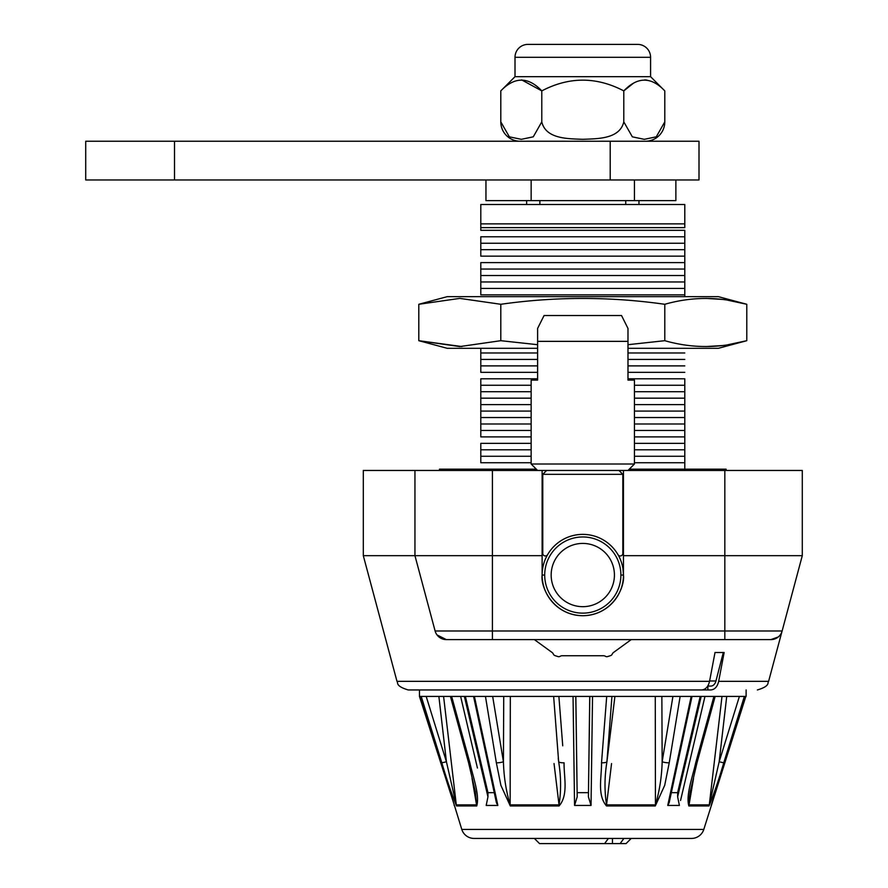 <?xml version="1.0" encoding="UTF-8"?>
<svg xmlns="http://www.w3.org/2000/svg" width="888" height="888" viewBox="0 0 888 888"><rect width="100%" height="100%" fill="white"/><g stroke="black" fill="none" stroke-linecap="round" stroke-linejoin="round"><path stroke-width="1.33" d="M709.545 681.34C708.269 686.746 705.616 689.61 701.598 689.954L710.733 689.954C714.751 689.61 717.393 686.746 718.67 681.34L724.142 652.514L715.007 652.514L709.545 681.34L396.98 681.34L363.303 555.677L414.951 555.677L414.951 470.462L542.124 470.462L542.124 575.047A40.67 40.67 0 0 0 582.794 615.717A40.67 40.67 0 0 0 623.465 575.047L623.465 555.677L802.286 555.677L782.128 630.991A11.622 11.622 -37.3 0 1 770.895 639.604L446.331 639.604L437.029 634.942M701.598 689.954L408.203 689.954C394.605 685.869 398.512 682.417 396.98 681.34M698.745 689.954L582.794 689.954M802.286 555.677L802.286 470.462L802.286 555.677L782.128 630.991L724.819 630.991L724.819 639.604M764.157 639.604L767.021 639.604L764.157 639.604M732.278 639.604L742.645 639.604M778.31 636.94L770.895 639.604M446.331 639.604A11.622 11.622 0 0 1 435.109 630.991L414.951 555.677L542.124 555.677M363.303 555.677L363.303 470.462L414.951 470.462M623.465 555.677L623.465 470.462L802.286 470.462M620.879 575.047L623.465 575.047L622.954 568.598A40.67 40.67 0 0 0 542.646 568.598A40.67 40.67 0 0 0 542.124 575.047L544.71 575.047M542.124 568.598L542.124 575.047C540.492 586.946 552.691 615.162 582.794 615.717C612.898 615.162 625.096 586.946 623.465 575.047A40.67 40.67 0 0 0 622.954 568.598L623.465 568.598M707.869 686.08L707.869 689.954L710.733 689.954M707.725 686.08L710.811 686.08A7.748 5.472 90 0 0 715.961 680.985L723.298 652.514M762.625 639.604L767.021 639.604M551.781 597.169A38.084 38.084 0 0 1 560.683 544.044A38.084 38.084 0 0 1 613.808 552.935A38.084 38.084 0 0 1 604.906 606.06A38.084 38.084 0 0 1 551.781 597.169A38.084 38.084 0 0 0 604.906 606.06A38.084 38.084 0 0 0 613.808 552.935M534.365 639.604L552.059 652.458A3.874 3.874 0 0 1 553.357 654.112A2.586 2.586 0 0 0 554.9 655.566A85.215 85.215 0 0 0 558.03 656.587A2.586 2.586 0 0 0 560.139 656.31A3.874 3.874 0 0 1 562.16 655.744L603.429 655.744A3.874 3.874 0 0 1 605.461 656.31A2.586 2.586 0 0 0 607.559 656.587A85.215 85.215 0 0 0 610.689 655.566A2.586 2.586 0 0 0 612.232 654.112A3.874 3.874 0 0 1 613.53 652.458L631.224 639.604M623.465 474.336L622.821 474.336L622.821 553.391A2.586 2.586 0 0 1 618.004 554.689A40.67 40.67 0 0 0 547.585 554.689A2.586 2.586 0 0 1 542.768 553.391L542.768 474.336L542.124 474.336M618.947 470.462L622.821 474.336L542.768 474.336L546.642 470.462L623.465 470.462M542.124 470.462L546.642 470.462M627.983 470.462L634.443 464.013L634.443 380.086L627.983 380.086L627.983 328.449L627.983 341.358L537.606 341.358L537.606 328.449L537.606 380.086L531.146 380.086L531.146 464.013L634.443 464.013M537.606 470.462L531.146 464.013M537.606 328.449L544.067 315.529L621.533 315.529L627.983 328.449M603.429 655.744A3.874 3.874 0 0 1 605.461 656.31M612.232 654.112A3.874 3.874 0 0 1 613.53 652.458M480.797 256.144L480.797 243.234L480.797 256.144L684.792 256.144L684.792 296.659L684.792 294.872L480.797 294.872L480.797 262.604L480.797 294.872M480.797 230.325L480.797 223.865L480.797 230.325L684.792 230.325L684.792 256.144L684.792 249.683L480.797 249.683M480.797 462.726L480.797 449.805L480.797 462.726L531.146 462.726M480.797 436.896L480.797 423.987L480.797 436.896L531.146 436.896M480.797 372.338L480.797 359.429L480.797 372.338L537.606 372.338M480.797 348.307L480.797 352.98L480.797 348.307M531.146 456.266L480.797 456.266M531.146 449.805L480.797 449.805L480.797 443.356L480.797 449.805M531.146 443.356L480.797 443.356M531.146 430.447L480.797 430.447M531.146 423.987L480.797 423.987L480.797 378.799L480.797 423.987M531.146 417.538L480.797 417.538M531.146 411.077L480.797 411.077M531.146 404.617L480.797 404.617M531.146 398.168L480.797 398.168M531.146 391.708L480.797 391.708M531.146 385.259L480.797 385.259M537.606 378.799L480.797 378.799M537.606 365.889L480.797 365.889M537.606 359.429L480.797 359.429L480.797 352.98L480.797 359.429M537.606 352.98L480.797 352.98M526.628 200.621L526.628 204.495M684.792 227.628L684.792 204.495L684.792 227.628L480.797 227.628M684.792 249.683L684.792 243.234L480.797 243.234L480.797 236.774L480.797 243.234M684.792 243.234L684.792 236.774L480.797 236.774M684.792 269.053L480.797 269.053M684.792 256.144L684.792 262.604L480.797 262.604M684.792 265.823L684.792 281.962L480.797 281.962M684.792 275.513L480.797 275.513M684.792 281.962L684.792 288.422L480.797 288.422M684.792 288.422L684.792 294.872M684.792 223.865L480.797 223.865L480.797 204.495L684.792 204.495M539.871 200.621L539.871 204.495M638.96 200.621L638.96 204.495M625.729 200.621L625.729 204.495M684.792 378.799L684.792 423.987L684.792 378.799L627.983 378.799M684.792 352.98L627.983 352.98M684.792 359.429L627.983 359.429M684.792 365.889L627.983 365.889M684.792 372.338L627.983 372.338M684.792 385.259L634.443 385.259M684.792 391.708L634.443 391.708M684.792 398.168L634.443 398.168M684.792 404.617L634.443 404.617M684.792 411.077L634.443 411.077M684.792 417.538L634.443 417.538M684.792 423.987L684.792 430.447L684.792 423.987L634.443 423.987M684.792 430.447L684.792 436.896L684.792 430.447L634.443 430.447M684.792 436.896L684.792 443.356L684.792 436.896L634.443 436.896M684.792 443.356L684.792 449.805L684.792 443.356L634.443 443.356M684.792 449.805L684.792 456.266L684.792 449.805L634.443 449.805M684.792 456.266L684.792 462.726L684.792 456.266L634.443 456.266M684.792 462.726L684.792 469.175L684.792 462.726L634.443 462.726M684.792 236.774L684.792 230.325M727.328 344.866L746.786 340.692L746.786 304.284L718.359 296.659L447.23 296.659L418.803 304.284L459.795 298.39L500.799 304.284C555.466 296.514 610.123 296.514 664.79 304.284C692.129 296.514 719.458 296.514 746.786 304.284L727.328 300.111M722.21 299.4L705.794 298.39M627.983 344.699L664.79 340.692C692.129 348.462 719.458 348.462 746.786 340.692L718.359 348.307L627.983 348.307M537.606 348.307L447.23 348.307L418.803 340.692L461.882 346.564M705.794 346.575L722.21 345.576M537.606 344.699L500.799 340.692L459.795 346.575L418.803 340.692L418.803 304.284M500.799 340.692L500.799 304.284M664.79 340.692L664.79 304.284M726.106 470.462L726.106 469.175L629.27 469.175M536.319 469.175L439.482 469.175L439.482 470.462M610.2 141.236L699 141.236L699 179.964L610.2 179.964L610.2 141.236L85.714 141.236L85.714 179.964L174.514 179.964L174.514 141.236M610.2 179.964L174.514 179.964M485.958 179.964L485.958 200.621L675.868 200.621L675.868 179.964M531.146 200.621L531.146 179.964M634.443 200.621L634.443 179.964M645.421 141.236A19.37 19.37 0 0 0 664.79 121.867L656.276 136.819L644.3 139.327L632.345 136.83L623.798 121.867C619.724 139.316 596.969 138.683 582.661 139.327C568.442 138.65 545.876 139.283 541.791 121.867L533.277 136.819L521.312 139.327L509.357 136.83L500.799 121.867A19.37 19.37 0 0 0 520.168 141.236M650.582 76.679L650.582 57.309A12.909 12.909 0 0 0 637.662 44.4L527.927 44.4A12.909 12.909 0 0 0 515.007 57.309L515.007 76.679L650.582 76.679L664.79 90.887C651.248 76.568 637.573 76.568 623.798 90.887C596.447 76.579 569.119 76.579 541.791 90.887C528.249 76.568 514.585 76.568 500.799 90.887L500.799 121.867M515.007 76.679L500.799 90.887M623.798 90.887L623.798 121.867L623.798 90.887L633.732 82.984M644.677 79.909L646.986 80.109M521.689 79.909L541.791 90.887L541.791 121.867L541.791 90.887M664.79 90.887L664.79 121.867M711.166 805.438L745.831 696.414L703.796 829.436L461.793 829.436L454.401 805.372M575.79 696.414L577.189 796.836L574.558 805.438L573.049 696.414L558.885 696.414L562.737 745.809M746.12 689.954L746.12 696.414L744.366 696.414L723.753 762.803L719.158 761.793L725.785 704.65M419.469 689.954L419.469 696.414L454.423 805.438L419.758 696.414L421.223 696.414L441.836 762.803L446.431 761.793L438.872 696.414L434.476 696.414M703.796 829.436A12.909 12.909 0 0 1 691.486 838.439L474.103 838.439A12.909 12.909 0 0 1 461.793 829.436M647.163 838.439L649.938 838.439M631.634 838.439L621.866 838.439M692.03 696.414L669.164 802.752L667.743 805.438L679.398 805.438L677.633 796.836L701.198 696.414M677.633 796.836L677.633 792.662L700.21 696.414M671.339 792.662L677.633 792.662M667.743 805.438L691.186 696.414L704.972 696.414L680.552 800.51M611.555 763.547L606.56 804.894C604.373 790.964 604.495 776.6 606.926 761.793L614.907 696.414L613.885 696.414M606.926 761.793L611.943 696.414L606.926 761.793A6.46 1.909 -175.6 0 1 601.52 762.803L606.704 696.414L592.54 696.414L591.031 805.438L588.411 796.836L589.799 696.414L592.54 696.414L573.049 696.414M691.186 696.414L680.141 696.414L669.23 762.803A6.46 1.687 -170.6 0 1 662.159 761.793L672.926 696.414L661.86 696.414L662.159 761.793C661.771 776.6 659.529 790.964 655.444 804.894L606.56 804.894A6.46 1.188 90 0 1 606.515 805.949C596.936 794.915 601.775 776.889 601.52 762.803M669.23 762.803L664.701 785.347L655.3 805.949A6.46 3.641 -90 0 0 655.444 804.894L655.266 696.414M680.141 696.414L606.704 696.414M588.411 796.836L589.743 696.414M577.189 796.836L575.846 696.414M577.189 792.662L588.411 792.662M574.558 805.438L591.031 805.438M510.323 696.414L510.145 804.894C506.06 790.964 503.818 776.6 503.429 761.793L503.729 696.414L499.9 696.414M492.662 696.414L503.429 761.793A6.46 1.687 170.6 0 1 496.359 762.803L485.459 696.414L474.403 696.414L497.846 805.438L496.425 802.752L473.559 696.414M558.23 758.274L558.663 761.793C561.094 776.6 561.216 790.964 559.029 804.894L510.145 804.894A6.46 3.641 90 0 0 510.289 805.949L500.888 785.347L496.359 762.803M550.682 696.414L553.646 696.414L558.663 761.793A6.46 1.909 175.6 0 0 564.069 762.803C563.825 776.856 568.642 794.993 559.074 805.949A6.46 1.188 -90 0 1 559.029 804.894L554.034 763.547M558.885 696.414L485.459 696.414M464.391 696.414L487.956 796.836L487.956 792.662L465.379 696.414M487.956 792.662L494.25 792.662M487.956 796.836L486.191 805.438L497.846 805.438M477.422 768.009L460.628 696.414L474.403 696.414M463.314 707.891L460.628 696.414L451.648 696.414L469.874 762.803C472.971 776.856 479.853 794.993 476.745 805.949L456.532 805.949A6.46 6.349 90 0 1 456.299 804.894L443.589 696.414L456.299 804.894L446.431 761.793L426.185 696.414L446.431 761.793M456.532 805.949C451.359 793.095 446.453 778.709 441.836 762.803M469.874 762.803A6.46 1.021 164.7 0 1 468.531 762.559L475.402 791.841L476.545 804.894L472.039 778.432M476.745 805.949A6.46 5.328 -90 0 1 476.545 804.894L476.268 803.329M451.648 696.414L421.223 696.414M439.815 704.65L446.02 758.274M497.58 726.251L492.74 696.88M614.241 701.897L607.359 758.274M722 696.414L709.29 804.894L722 696.414M693.55 778.432L689.044 804.894L690.187 791.841L688.688 803.24M715.162 696.414L697.058 762.559A6.46 1.021 -164.7 0 1 695.715 762.803L713.941 696.414L704.972 696.414L696.192 733.832M719.158 761.793L739.404 696.414L726.717 696.414L719.158 761.793L709.29 804.894L689.044 804.894A6.46 5.328 90 0 1 688.844 805.949C685.747 794.915 692.618 776.889 695.715 762.803M723.753 762.803C719.125 778.732 714.23 793.106 709.057 805.949A6.46 6.349 -90 0 0 709.29 804.894M744.366 696.414L713.941 696.414M631.213 838.439L626.051 843.6L620.135 843.6L623.898 838.439M608.38 838.439L604.617 843.6L539.538 843.6L534.376 838.439M612.465 838.439L612.465 843.6L620.135 843.6M604.617 843.6L612.465 843.6M724.819 470.462L724.819 630.991L492.418 630.991L492.418 639.604M435.109 630.991L492.418 630.991L492.418 470.462M709.612 680.985L715.961 680.985M718.67 681.34L768.608 681.34C767.077 682.417 770.984 685.869 757.386 689.954M608.546 556.676A31.635 31.635 0 0 0 564.424 549.295A31.635 31.635 0 0 0 557.042 593.417A31.635 31.635 0 0 0 601.165 600.799A31.635 31.635 0 0 0 608.546 556.676M650.582 57.309L515.007 57.309M452.858 800.51L421.323 701.331M497.58 804.195L495.893 796.325M669.696 796.325L668.009 804.195M745.831 696.414L725.785 759.473M718.991 780.83L712.731 800.51M655.3 805.949L606.515 805.949M559.074 805.949L510.289 805.949M456.299 804.894L476.545 804.894M709.057 805.949L688.844 805.949M768.608 681.34L781.94 631.623M454.156 805.438L454.156 804.617M475.391 791.807L475.269 791.097M450.427 696.414L468.531 762.559M711.432 805.438L711.432 804.617M697.058 762.559L690.198 791.807"/></g></svg>
